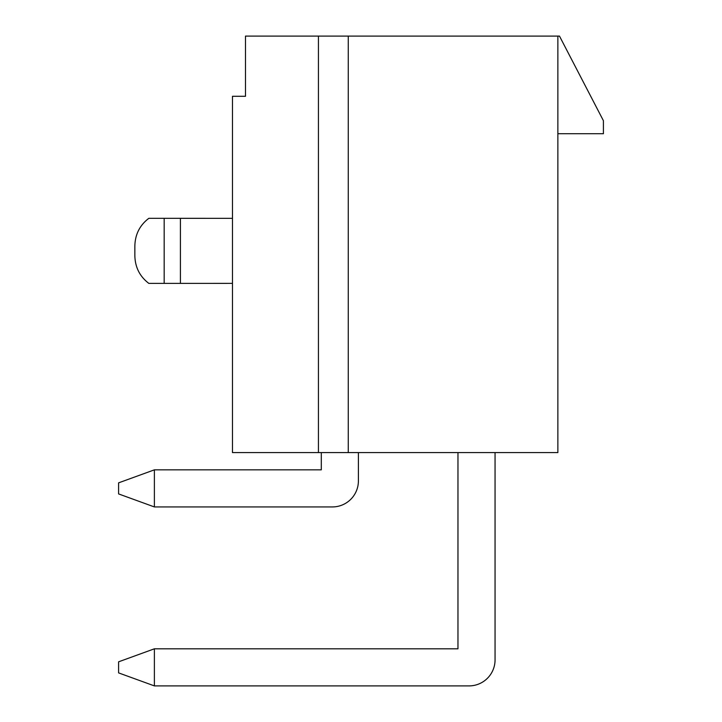 <?xml version="1.0" encoding="UTF-8"?>
<svg xmlns="http://www.w3.org/2000/svg" width="722" height="722" viewBox="0 0 722 722"><rect width="100%" height="100%" fill="white"/><g stroke="black" fill="none" stroke-linecap="round" stroke-linejoin="round"><path stroke-width="1.08" d="M134.852 255.552L134.852 246.157C135.077 234.533 139.734 225.246 148.84 218.315L164.174 218.315L164.174 283.394L148.84 283.394C139.734 276.463 135.077 267.185 134.852 255.552L134.852 246.157M164.174 218.315L232.475 218.333L180.41 218.333L180.41 283.394L232.475 283.376M180.41 283.394L164.174 283.394M348.257 452.595L232.475 452.595L232.475 96.297L245.489 96.297L245.489 36.1L557.862 36.1L557.862 452.595L348.257 452.595L348.257 36.1M557.862 133.714L603.412 133.714L603.412 120.7L559.487 36.1L557.862 36.1M318.429 452.595L318.429 36.1M358.401 480.906L358.401 452.595L358.401 480.906A26.028 26.028 0 0 1 332.364 506.934L154.382 506.934L118.588 493.92L118.588 482.856L154.382 469.841L321.299 469.841L321.299 452.595M495.057 659.872L495.057 452.595L495.057 659.872A26.028 26.028 0 0 1 469.029 685.9L154.382 685.9L118.588 672.886L118.588 661.821L154.382 648.807L457.965 648.807L457.965 452.595M154.382 469.841L154.382 506.934M154.382 648.807L154.382 685.9"/></g></svg>
